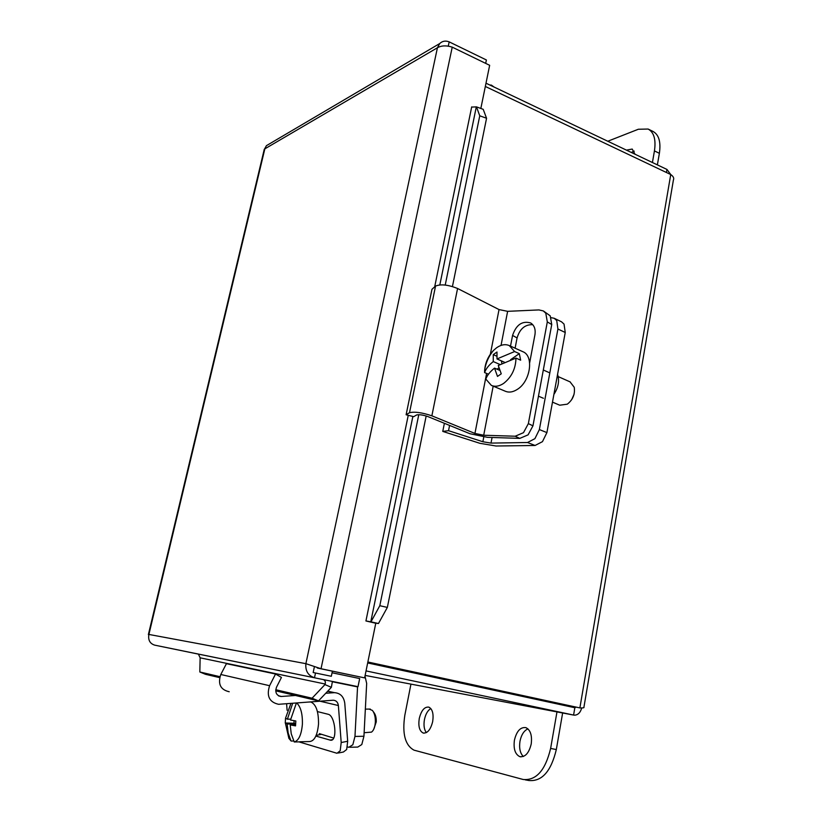 <?xml version="1.0" encoding="UTF-8"?>
<svg xmlns="http://www.w3.org/2000/svg" width="822" height="822" viewBox="0 0 822 822"><rect width="100%" height="100%" fill="white"/><g stroke="black" fill="none" stroke-linecap="round" stroke-linejoin="round"><path stroke-width="1.23" d="M532.954 425.837L528.361 423.618L523.491 432.67L515.178 436.225L519.802 438.383L528.094 434.859L532.954 425.837L551.747 324.526L550.226 315.864L543.578 311.086M501.04 345.404L507.626 311.333L538.924 309.925L543.291 310.922L545.798 313.223L547.308 321.916L551.747 324.526M528.361 423.618L547.308 321.916M510.513 346.134L512.568 335.427C516.185 324.762 522.206 320.601 530.622 322.954C534.321 325.307 535.759 329.242 534.937 334.749L529.645 362.892M519.802 438.383L487.467 437.325L470.03 433.749L427.738 416.518C422.909 414.894 419.189 414.38 416.6 414.966L413.702 416.672L406.109 414.761L409.51 412.706C414.678 411.503 422.128 412.541 431.869 415.819L474.941 433.441L483.706 435.239L515.178 436.225M532.748 324.68C525.032 324.402 519.802 328.821 517.069 337.945L515.106 348.199M507.626 311.333L499.036 309.575L457.577 288.481C448.154 284.731 440.808 283.919 435.547 286.077L431.971 289.293L406.109 414.761M488.463 374.226L484.579 372.572L484.641 370.126C485.35 362.512 488.309 355.936 493.508 350.408L496.632 347.737C501.173 344.613 505.396 343.894 509.301 345.589L514.613 351.539L519.298 353.635L520.655 360.18L515.959 358.094C515.733 368.688 511.623 377.123 503.639 383.401C499.19 386.33 495.101 386.998 491.361 385.395L485.812 379.076C487.22 375.243 490.128 371.585 494.536 368.112L499.868 370.414M522.679 351.611L523.018 351.765C534.095 356.018 530.488 381.264 517.5 389.268C513.062 392.156 508.962 392.803 505.211 391.19L491.926 385.631M570.057 381.87L574.239 387.285C575.215 394.139 572.903 399.769 567.303 404.177L559.72 405.205L552.487 402.133M571.66 399.728L574.064 394.283M515.959 358.094L498.276 365.492L501.256 373.815L497.495 376.425L494.536 368.112M484.579 372.572C485.987 368.729 488.885 365.06 493.272 361.577L493.262 354.642L496.981 352.011L497.002 358.947L514.613 351.539M497.002 358.947L504.4 362.194M519.298 353.635L510.596 359.697M498.964 367.814L497.012 369.181M499.961 364.485L493.272 361.577M501.379 360.868L501.882 363.427M493.262 354.642L496.796 356.193M546.907 432.598L539.376 429.567L534.917 438.66L527.539 442.513L491.001 443.099L482.863 441.743L448.535 430.697L442.76 431.406L479.863 443.305L496.026 446.007L535.091 445.473L542.469 441.65L546.907 432.598L565.238 332.489L564.036 324.094L561.518 321.803L554.223 318.289L556.741 320.58L557.912 329.006L565.238 332.489M551.213 317.682L554.223 318.289M539.376 429.567L557.912 329.006M553.905 394.396C558.385 387.511 559.607 380.843 557.563 374.39M448.535 430.697L449.583 425.426M442.76 431.406L444.383 423.299M489.758 84.995L491.351 85.098L492.08 86.094M338.356 753.014L343.452 751.996L346.668 749.489L347.685 741.269L341.202 742.523L340.195 750.763L336.999 753.281L298.972 741.876M317.426 711.585L328.091 714.256C335.284 715.376 337.78 741.629 330.536 740.211L315.874 736.06M341.202 742.523L338.376 705.533C337.904 702.255 336.208 700.478 333.3 700.21L278.586 704.3C269.318 702.214 266.328 696.018 269.595 685.702L275.534 674.009L281.443 677.441L276.5 687.223C274.877 692.422 276.398 695.515 281.073 696.501L295.447 695.474M286.611 703.735L287.104 710.3M319.326 733.614L333.65 738.084M275.534 674.009L226.43 663.683L220.789 674.492C217.666 684.017 220.471 689.771 229.215 691.744M325.728 693.275L334.492 692.658C340.39 693.131 343.812 696.686 344.778 703.293L347.685 741.269M296.68 702.964C300.749 706.776 302.65 713.897 302.383 724.305C301.438 734.734 298.725 740.632 294.245 741.978L298.92 741.876M310.408 701.926L310.86 701.998C316.08 704.351 318.638 711.708 318.525 724.048C317.364 735.711 314.189 741.547 309.021 741.557L299.711 741.773M293.752 740.982L291.142 741.043L290.608 739.944L288.152 732.916L287.125 724.028L285.255 723L285.532 718.181L290.947 703.406M301.623 702.594L298.561 702.831M369.17 709.088L372.397 710.424C374.503 713.085 375.49 717.01 375.356 722.199C374.996 727.11 373.722 730.409 371.523 732.114L364.125 732.721M373.681 729.412L376.25 721.891C376.363 717.75 375.572 714.616 373.887 712.489L373.239 711.595M296.413 702.985L290.495 720.021L295.828 720.986L295.54 725.877L290.207 724.891L295.55 724.798M290.207 724.891L291.245 733.82L294.245 741.978M285.655 718.305L287.412 719.178L292.683 703.272M287.412 719.178L290.608 719.137M295.581 723.894L287.125 724.028M285.255 723L295.612 723.319M294.101 720.709L293.968 722.867M291.142 741.043L288.882 738.372L285.388 723.134M350.018 747.27L357.755 747.075L361.793 744.547L363.941 736.255L354.97 736.44L352.823 744.773L348.805 747.301L347.439 746.921M364.978 676.105L366.674 683.431L363.941 736.255M354.97 736.44L357.57 686.576M332.396 671.194L331.328 676.29L313.172 672.519L314.425 666.601M486.562 118.255L483.202 109.316L476.483 106.881L479.76 115.81L486.562 118.255L452.439 286.508M379.805 605.701L370.969 621.853L378.469 623.518L387.347 607.417L379.805 605.701L418.778 414.678M445.226 285.049L479.76 115.81M387.347 607.417L426.176 415.973M476.483 106.881L472.116 107.066M370.969 621.853L365.934 620.939L408.246 415.305M375.027 623.086L378.469 623.518M219.618 677.626L205.459 674.297L199.828 671.985L200.136 657.816L198.4 654.096L358.012 686.668L154.7 645.147C149.881 643.595 147.96 640.019 148.905 634.44L148.741 635.139M199.828 671.985L219.885 676.67M275.76 689.73L312.072 698.217L318.494 700.899L331.379 687.326L324.947 684.592L312.072 698.217M324.947 684.592L325.152 684.027C325.738 681.736 325.06 680.246 323.138 679.537M331.379 687.326L332.396 681.438M485.689 63.386L486.388 59.975L449.182 41.871C445.524 40.463 442.38 41.028 439.729 43.545L437.438 47.748C441.465 45.487 446.408 45.292 452.234 47.152L321.032 668.738L317.302 668.029L364.619 677.883L321.032 668.738L305.887 663.673C305.26 670.968 308.137 675.653 314.507 677.718L315.504 673.002M364.619 677.883L375.767 623.261L365.924 620.959M452.234 47.152L489.655 65.308L480.839 108.463M275.719 690.829L318.494 700.899M332.067 672.776L359.676 678.551L358.012 686.668M198.647 654.168L154.7 645.147M264.16 149.768L266.42 145.669L269.205 144.035M448.267 46.155L449.182 41.871M666.437 172.497L666.961 169.445L485.997 83.197M367.824 662.172L579.88 707.917L367.866 661.998M485.329 86.464L670.742 174.541C673.341 176.36 674.235 178.189 673.403 180.028L583.918 707.218C584.35 707.742 583.322 707.989 580.825 707.937L579.88 707.917L670.742 174.541M366.047 670.906L573.592 715.068L365.122 675.407M575.883 707.197L574.845 707.732L367.67 662.943M574.845 707.732L573.592 715.068L574.784 715.181C578.174 714.852 580.486 712.438 581.709 707.937M670.783 174.583L666.961 169.445M626.415 150.128L632.21 149.059L635.016 154.228M634.235 151.125L631.265 152.44M607.777 141.24L638.334 129.249L648.116 129.044C653.993 132.28 656.1 139.576 654.435 150.919L652.421 162.52M657.374 164.883L659.378 153.303C661.022 141.97 658.895 134.685 652.997 131.438L648.394 129.177M531.207 744.013C528.967 753.147 525.155 757.36 519.751 756.63C515.106 754.257 513.329 748.77 514.418 740.19C516.637 731.097 520.46 726.915 525.895 727.634C530.478 729.957 532.245 735.413 531.207 744.013M527.929 728.857C523.984 730.645 521.333 734.786 519.977 741.28C518.98 748.092 520.09 753.168 523.316 756.497M432.68 721.562C430.636 729.679 427.45 733.501 423.135 733.008C419.425 731.025 418.141 726.196 419.261 718.51C421.296 710.434 424.491 706.643 428.827 707.126C432.495 709.057 433.78 713.876 432.68 721.562M430.81 708.543C427.769 710.383 425.642 714.041 424.45 719.538C423.484 725.251 424.121 729.617 426.361 732.618M556.967 711.944L550.627 748.431C545.366 770.337 536.221 780.684 523.203 779.492L414.021 750.157C405.112 745.318 402.05 733.676 404.835 715.222L410.877 684.5M525.248 779.852L528.865 780.51C541.924 781.712 551.079 771.396 556.319 749.551L562.628 713.013M483.706 435.239L493.179 386.155M512.568 335.427L517.069 337.945M474.941 433.441L486.614 373.435M490.354 354.21L499.036 309.575M431.869 415.819L457.577 288.481M409.51 412.706L435.547 286.077M527.539 442.513L535.091 445.473M491.001 443.099L492.08 437.479M482.863 441.743L483.778 437.037M319.984 701.197L338.376 705.533M316.172 735.371L320.857 734.478M330.043 740.108L332.376 739.666M220.789 674.492L269.595 685.702M278.442 695.772L281.443 696.491M327.598 691.302L333.876 692.679M332.407 681.757L357.56 686.894M476.267 107.066L439.832 284.864M412.86 416.466L370.773 621.843M325.152 684.027L200.136 657.816M434.674 286.868L471.694 106.891M305.887 663.673L437.438 47.748L264.838 148.854L148.905 634.44L305.887 663.673M389.094 667.577L389.248 666.806M496.457 690.788L515.784 694.21M392.556 667.526L392.402 668.296M659.378 153.303L654.435 150.919M556.319 749.551L550.627 748.431M509.301 345.589L523.018 351.765M543.311 370.003L549.815 372.89M558.21 376.61L570.293 381.973M493.508 350.408C488.741 356.183 485.781 362.759 484.641 370.126M538.451 396.173L543.414 398.28M494.238 87.122L491.535 85.231M330.536 740.211L331.944 739.934M278.761 695.946L281.073 696.501M327.721 691.179L334.492 692.658M309.319 702.009L310.86 701.998M365.348 709.119L370.28 709.078M439.729 43.545L266.42 145.669M264.294 149.203L148.381 634.563M575.112 707.752L573.931 707.537M521.025 756.877L519.751 756.63M424.018 733.183L423.135 733.008"/></g></svg>
